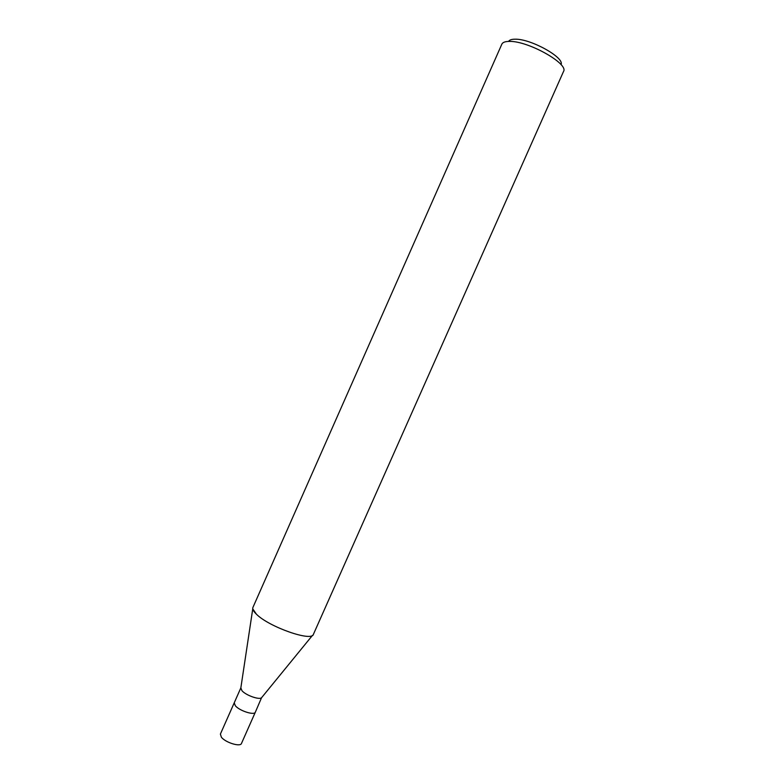 <?xml version="1.0" encoding="UTF-8"?>
<svg xmlns="http://www.w3.org/2000/svg" width="784" height="784" viewBox="0 0 784 784"><rect width="100%" height="100%" fill="white"/><g stroke="black" fill="none" stroke-linecap="round" stroke-linejoin="round"><path stroke-width="1.18" d="M255.349 712.166C254.428 715.635 239.473 710.863 235.318 705.727C239.473 710.863 254.428 715.635 255.349 712.166L261.533 697.76C259.151 700.053 245.804 695.271 241.962 690.714L240.845 687.882L234.24 702.807L235.318 705.727L234.24 702.807M561.011 64.641C565.029 57.82 531.003 38.759 515.255 39.2C511.668 39.18 509.453 39.915 508.6 41.415M256.417 614.195C268.912 626.945 312.042 642.027 313.414 634.325L563.52 71.491C569.017 63.847 528.367 40.925 509.669 41.405C505.327 41.376 502.711 42.287 501.848 44.159L252.899 607.502C252.242 609.08 253.418 611.304 256.417 614.195L252.752 608.864L240.747 688.548M255.329 712.205L241.472 743.448C240.423 747.211 225.42 742.575 221.382 737.205L220.382 734.098L234.22 702.846M261.533 697.76L312.502 635.344"/></g></svg>
